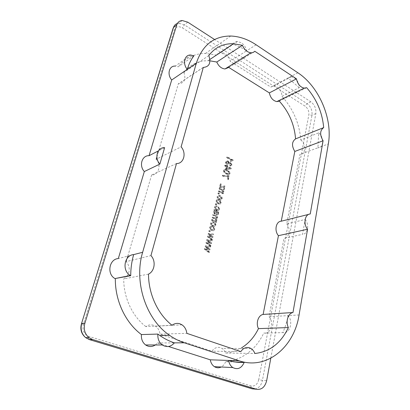 <?xml version="1.0" encoding="UTF-8"?>
<svg xmlns="http://www.w3.org/2000/svg" width="410" height="410" viewBox="0 0 410 410"><rect width="100%" height="100%" fill="white"/><g stroke="black" fill="none" stroke-linecap="round" stroke-linejoin="round"><path stroke-width="0.31" stroke-dasharray="2.05 1.54" d="M297.891 72.785L288.005 78.008L291.372 76.752L294.359 77.854C297.563 80.283 299.192 83.558 299.259 87.678L281.901 96.324C281.87 92.327 280.281 89.17 277.124 86.853L274.177 85.818L270.841 87.084L234.387 63.934M299.259 87.678L288.005 78.008L270.841 87.084M241.664 347.793C236.667 350.842 231.296 352.574 225.556 352.995C224.741 350.919 223.506 349.366 221.851 348.336L220.442 347.68C217.11 346.752 214.281 347.931 211.96 351.206L160.008 334.145L186.842 333.351M240.849 351.601L211.96 351.206M256.112 44.792L246.615 50.814C245.892 47.427 244.17 44.767 241.444 42.835L237.482 41.487C235.442 41.502 233.941 42.44 232.988 44.3C237.672 45.751 242.213 47.924 246.615 50.814L230.159 61.249C229.472 57.979 227.791 55.422 225.121 53.587L221.226 52.337C219.212 52.377 217.725 53.31 216.777 55.13L232.988 44.3M172.015 325.248L145.837 326.596C148.282 324.879 150.849 324.438 153.535 325.273L155.457 326.201C158.06 328 159.577 330.644 160.008 334.145M176.484 163.544L151.597 175.019C158.685 175.203 161.586 164.999 156.22 159.244L181.117 146.862M127.074 276.145C130.226 271.138 129.939 266.29 126.224 261.611L150.931 255.604M126.224 261.611L127.182 258.331M127.838 256.101L151.597 175.019M133.665 254.6L118.316 258.561M164.615 147.661L158.403 150.87M156.881 156.979L178.319 83.83L203.165 67.424M193.884 55.827L178.268 66.809L175.28 66.097L190.834 55.048M216.777 55.13L205.456 53.454C194.391 53.5 185.33 57.953 178.268 66.809M208.782 55.545L183.89 72.457C190.096 64.549 198.132 60.639 208.003 60.731L209.976 60.829M228.78 67.424L254.774 51.25M148.507 274.121L123.743 278.933L126.818 276.468M145.837 326.596C132.312 316.284 123.574 297.568 123.743 278.933M206.194 242.156L205.984 243.033L210.34 246.441L210.53 245.641L207.091 243.043L210.965 243.812L211.171 242.956L207.788 240.552L211.606 241.131L211.796 240.337L206.819 239.578L206.594 240.506L209.987 242.91L206.568 242.064L206.353 242.94L205.984 243.033M209.003 230.579L208.818 231.348L209.73 231.758L209.915 230.989L209.003 230.579L209.372 230.481L208.818 231.348M210.709 223.158C210.612 224.706 211.242 225.751 212.605 226.289L213.021 226.453C214.194 226.904 215.014 226.535 215.475 225.336C215.578 223.819 214.963 222.784 213.636 222.24L213.154 222.046C211.985 221.595 211.171 221.969 210.709 223.158L211.083 223.05C210.981 224.603 211.616 225.643 212.98 226.187L212.605 226.289M213.928 210.274L214.512 210.755L213.415 212.016L214.538 214.184C215.358 214.333 215.896 213.948 216.162 213.026L216.808 211.842L217.556 212.416L217.607 213.4L216.516 214.194L216.418 214.978C217.413 215.188 218.033 214.727 218.279 213.6C218.535 212.349 218.105 211.514 216.982 211.099L214.107 209.53L213.928 210.274L214.297 210.156L214.881 210.643L214.512 210.755M215.501 203.785L215.322 204.523L216.213 204.949L216.393 204.211L215.501 203.785L215.875 203.662L215.322 204.523M217.146 196.626C217.054 198.127 217.674 199.163 219.001 199.726L219.668 199.993C220.708 200.321 221.415 199.952 221.795 198.896C221.892 197.42 221.292 196.4 219.996 195.826L219.237 195.529C218.217 195.216 217.52 195.58 217.146 196.626L217.52 196.503C217.423 198.004 218.043 199.04 219.376 199.603L219.001 199.726M218.632 190.886L218.453 191.613L222.917 193.817L223.071 193.187L222.435 192.869L223.46 191.921C223.542 190.758 223.055 189.994 221.994 189.62L219.268 188.262L219.094 188.984L221.805 190.332L222.789 191.752L221.692 192.341L218.632 190.886L219.001 190.758L218.453 191.613M228.027 176.484L227.33 179.395L228.032 179.759L228.893 176.136L224.157 175.782L222.435 175.198L222.266 175.91L223.875 176.469L228.396 176.341L227.704 179.257L227.33 179.395M224.849 165.256L224.68 165.953L226.161 166.732L225.592 169.094L226.294 169.458L230.743 169.084L230.902 168.428L227.032 166.398L227.217 165.614L226.52 165.245L226.33 166.029L224.849 165.256L225.218 165.102L224.68 165.953M232.854 160.208L226.853 156.999L226.684 157.691L231.389 160.197L230.133 161.089L230.83 161.458L232.747 160.653L233.223 160.054L227.217 156.845L226.853 156.999M225.551 161.991C225.433 163.139 225.864 164.02 226.843 164.63L227.089 163.974L226.176 162.309L227.242 161.673L227.699 161.847L228.59 163.539L228.396 163.974L229.113 164.256L230.364 163.549L231.05 164.881L229.897 165.353L229.81 166.091L231.66 165.225L230.492 162.837L229.103 162.949L227.873 161.156L227.237 160.92L225.92 161.837C225.797 162.99 226.228 163.867 227.212 164.482L226.843 164.63M223.481 170.524C223.645 172.231 224.531 173.363 226.135 173.927L227.765 174.573C228.672 174.865 229.303 174.578 229.646 173.712L229.313 172.138L227.002 170.324L225.331 169.658C224.439 169.381 223.819 169.668 223.481 170.524L223.85 170.381C224.014 172.087 224.9 173.22 226.51 173.784L226.135 173.927M220.313 183.941L219.442 187.544L220.078 187.862L223.87 186.883L223.276 189.353L223.911 189.671L224.726 186.258L224.188 185.991L220.288 186.996L220.949 184.264L220.313 183.941L220.683 183.808L219.811 187.411L219.442 187.544M218.125 192.977L217.946 193.704L218.827 194.135L219.007 193.407L218.125 192.977L218.494 192.849L217.946 193.704M216.798 201.049L218.176 200.557L218.156 199.747C217.187 199.434 216.521 199.767 216.152 200.736C216.08 202.222 216.711 203.232 218.033 203.765L218.689 204.031C219.724 204.375 220.436 204.026 220.821 202.976L219.775 200.613L219.519 201.31L220.18 202.663L218.791 203.263L218.222 203.037C217.3 202.719 216.823 202.053 216.798 201.049L218.176 200.557M215.255 207.419L216.644 206.906L216.741 206.127C215.721 205.758 215.009 206.086 214.604 207.106C214.532 208.603 215.168 209.618 216.5 210.145L217.095 210.381C218.161 210.76 218.899 210.407 219.299 209.325L218.253 206.958L217.997 207.655L218.658 209.013L217.218 209.618L216.69 209.407C215.762 209.095 215.281 208.429 215.255 207.419L216.644 206.906M211.678 219.555L211.493 220.308L216.08 222.425L216.239 221.764L215.593 221.467L216.629 220.503L216.142 218.93L217.233 217.971C217.331 216.962 216.931 216.285 216.029 215.937L212.908 214.476L212.728 215.229L215.604 216.572L216.547 217.833L215.276 218.381L212.293 217.013L212.113 217.761L215.086 219.145L215.942 220.354L214.568 220.862L211.678 219.555L212.047 219.442L211.867 220.201L211.493 220.308M210.34 227.724L211.755 227.166L211.857 226.366C210.817 226.018 210.089 226.366 209.674 227.422C209.602 228.949 210.243 229.969 211.601 230.476L211.99 230.635C213.169 231.112 213.989 230.758 214.461 229.569L213.4 227.176L213.133 227.898L213.805 229.272L211.801 229.723C210.853 229.421 210.366 228.754 210.34 227.724L211.755 227.166M207.696 235.955L207.486 236.821L211.821 240.245L212.011 239.45L208.593 236.842L212.441 237.631L212.647 236.785L209.279 234.376L213.077 234.981L213.267 234.192L208.321 233.398L208.095 234.32L211.468 236.734L208.07 235.858L207.86 236.729L207.486 236.821M204.677 248.409L204.462 249.29L208.844 252.693L209.033 251.889L205.579 249.295L209.479 250.038L209.684 249.177L206.281 246.784L210.125 247.343L210.315 246.538L205.308 245.81L205.082 246.743L208.49 249.142L205.051 248.327L204.836 249.208L204.462 249.29M270.795 358.212L315.859 113.539C316.325 108.696 314.654 104.791 310.847 101.818L296.63 92.619M295.958 92.183L243.519 58.251M242.848 57.815L214.589 39.529M286.713 223.911C290.957 228.724 289.24 238.051 283.971 238.323L302.529 234.366L305.183 219.468L286.713 223.911L299.935 154.421L317.95 147.779L318.667 132.876L300.771 139.964C299.561 124.594 294.001 110.864 284.084 98.779M269.057 316.73C274.48 322.306 270.574 334.714 263.758 333.099L282.813 332.618C285.242 327.272 286.99 321.604 288.061 315.613L269.057 316.73L283.971 238.323M235.432 362.05L225.597 361.687L230.533 361.026M232.537 360.569C246.384 356.597 256.793 347.439 263.758 333.099M225.597 361.687C224.675 364.136 223.219 365.904 221.231 366.996M155.334 344.964L157.476 342.965L168.5 346.486M233.72 63.509L230.159 61.249M283.638 98.256L281.901 96.324M300.771 139.964C306.244 143.889 305.665 154.806 299.935 154.421M157.476 342.965L174.404 342.862M227.217 156.845L226.684 157.691M227.053 157.537L231.758 160.049L231.389 160.197M231.758 160.049L230.133 161.089M230.507 160.935L231.199 161.304L230.83 161.458M231.199 161.304L232.747 160.653M233.121 160.5L233.223 160.054M227.212 164.482L227.458 163.826L227.089 163.974M227.458 163.826L226.546 162.155L226.176 162.309M226.546 162.155L227.611 161.525L228.068 161.694L227.699 161.847M228.068 161.694L228.959 163.39L228.59 163.539M228.959 163.39L228.396 163.974M228.765 163.826L229.487 164.108L229.113 164.256M229.487 164.108L229.134 164.149M229.503 164L230.364 163.549M230.733 163.4L231.419 164.733L231.05 164.881M231.419 164.733L229.897 165.353M230.266 165.204L230.179 165.942L229.81 166.091M230.179 165.942L231.66 165.225M232.034 165.081L230.866 162.688L230.492 162.837M230.866 162.688L229.103 162.949M229.472 162.801L228.242 161.007L227.873 161.156M228.242 161.007L227.606 160.766L225.92 161.837M225.049 165.804L226.53 166.583L226.161 166.732M226.53 166.583L225.961 168.946L225.592 169.094M225.961 168.946L226.663 169.315L226.294 169.458M226.663 169.315L230.743 169.084M231.117 168.94L231.271 168.279L230.902 168.428M231.271 168.279L227.401 166.25L227.032 166.398M227.401 166.25L227.586 165.466L227.217 165.614M227.586 165.466L226.52 165.245M226.889 165.097L226.33 166.029M226.699 165.881L225.218 165.102M226.827 168.623L227.232 166.947L229.933 168.361L226.458 168.766L226.863 167.095L229.559 168.51L226.458 168.766M227.232 166.947L226.863 167.095M229.933 168.361L229.559 168.51M226.51 173.784L228.134 174.429C229.046 174.721 229.672 174.434 230.015 173.568L229.646 173.712M230.015 173.568L229.682 171.995L229.313 172.138M229.682 171.995L227.371 170.176L227.002 170.324M227.371 170.176L225.7 169.514C224.808 169.233 224.188 169.52 223.85 170.381M227.207 170.878C228.401 171.262 229.128 172.056 229.39 173.276L228.273 173.737L226.679 173.076C225.485 172.702 224.752 171.903 224.485 170.683L225.608 170.217L227.207 170.878L226.838 171.026C228.032 171.406 228.759 172.2 229.016 173.42L227.904 173.876L226.31 173.22C225.116 172.846 224.383 172.046 224.116 170.832L225.239 170.365L226.838 171.026M229.39 173.276L229.016 173.42M226.679 173.076L226.31 173.22M224.485 170.683L224.116 170.832M227.704 179.257L228.406 179.621L228.032 179.759M228.406 179.621L229.267 175.998L228.893 176.136M229.267 175.998L228.319 175.844M228.693 175.7L224.526 175.644L222.435 175.198M222.804 175.06L222.266 175.91M222.635 175.767L224.244 176.331L228.396 176.341M219.811 187.411L220.452 187.729L220.078 187.862M220.452 187.729L223.87 186.883M224.239 186.75L223.65 189.22L223.276 189.353M223.65 189.22L224.28 189.538L223.911 189.671M224.28 189.538L225.095 186.125L224.726 186.258M225.095 186.125L224.188 185.991M224.562 185.858L220.898 186.822M221.267 186.683L220.288 186.996M220.662 186.863L221.323 184.126L220.949 184.264M221.323 184.126L220.683 183.808M218.822 191.485L223.291 193.689L222.917 193.817M223.291 193.689L223.44 193.059L223.071 193.187M223.44 193.059L222.435 192.869M222.804 192.741L223.46 191.921M223.834 191.788C223.916 190.629 223.424 189.861 222.369 189.492L219.268 188.262M219.637 188.134L219.094 188.984M219.463 188.856L222.174 190.204L221.805 190.332M222.174 190.204L223.163 191.624L222.789 191.752M223.163 191.624L222.061 192.213L219.001 190.758M218.32 193.576L219.201 194.007L218.827 194.135M219.201 194.007L219.376 193.279L219.007 193.407M219.376 193.279L218.494 192.849M219.376 199.603L220.042 199.87C221.082 200.198 221.789 199.829 222.164 198.773L221.795 198.896M222.164 198.773C222.261 197.297 221.661 196.272 220.365 195.703L219.996 195.826M220.365 195.703L219.611 195.401C218.586 195.088 217.889 195.457 217.52 196.503M220.144 196.41L221.523 198.476L220.119 199.096L219.555 198.876L218.166 196.795L219.57 196.18L220.144 196.41L219.775 196.534L221.149 198.604L219.75 199.224L219.181 198.999L217.797 196.923L219.201 196.308L219.775 196.534M221.523 198.476L221.149 198.604M219.555 198.876L219.181 198.999M218.166 196.795L217.797 196.923M218.545 200.434L218.643 199.66L218.274 199.783M218.643 199.66L218.525 199.624C217.556 199.311 216.89 199.639 216.521 200.613L216.152 200.736M216.521 200.613C216.454 202.099 217.08 203.109 218.407 203.647L218.033 203.765M218.407 203.647L219.058 203.908C220.098 204.257 220.811 203.903 221.19 202.853L220.821 202.976M221.19 202.853L220.149 200.49L219.775 200.613M220.149 200.49L219.519 201.31M219.893 201.187L220.549 202.54L220.18 202.663M220.549 202.54L219.165 203.145L218.222 203.037M218.597 202.914C217.669 202.596 217.192 201.935 217.167 200.926M215.696 204.4L216.582 204.831L216.213 204.949M216.582 204.831L216.762 204.093L216.393 204.211M216.762 204.093L215.875 203.662M217.013 206.789L217.11 206.01L216.741 206.127M217.11 206.01C216.09 205.641 215.378 205.969 214.978 206.988L214.604 207.106M214.978 206.988C214.907 208.485 215.537 209.5 216.869 210.028L216.5 210.145M216.869 210.028L217.464 210.268C218.535 210.643 219.273 210.289 219.673 209.208L219.299 209.325M219.673 209.208L218.622 206.84L218.253 206.958M218.622 206.84L217.997 207.655M218.366 207.537L219.032 208.9L218.658 209.013M219.032 208.9L217.587 209.5L216.69 209.407M217.064 209.29C216.131 208.977 215.655 208.311 215.624 207.301M214.881 210.643L213.415 212.016M213.784 211.903L214.707 213.994L214.338 214.107M214.707 213.994L214.912 214.071C215.727 214.22 216.27 213.835 216.536 212.913L216.162 213.026M216.536 212.913L217.182 211.729L216.808 211.842M217.182 211.729L217.93 212.303L217.556 212.416M217.93 212.303L217.982 213.287L217.607 213.4M217.982 213.287L216.516 214.194M216.89 214.082L216.787 214.866L216.418 214.978M216.787 214.866C217.787 215.076 218.407 214.614 218.653 213.487L218.279 213.6M218.653 213.487C218.909 212.236 218.479 211.401 217.356 210.981L214.481 209.413L214.107 209.53M214.481 209.413L214.297 210.156M214.481 212.026L215.865 211.135L216.531 211.422L215.024 213.297L214.481 212.026L214.112 212.139L215.496 211.252L216.162 211.534L214.65 213.41L214.112 212.139M216.26 211.293L215.891 211.406M216.531 211.422L216.162 211.534M214.927 213.261L214.553 213.374M215.906 212.518L215.532 212.631M211.867 220.201L216.454 222.317L216.08 222.425M216.454 222.317L216.608 221.661L216.239 221.764M216.608 221.661L215.593 221.467M215.967 221.364L216.629 220.503M217.003 220.395L216.511 218.822L216.142 218.93M216.511 218.822L217.233 217.971M217.607 217.859C217.705 216.849 217.305 216.172 216.403 215.824L216.029 215.937M216.403 215.824L212.908 214.476M213.277 214.363L212.728 215.229M213.097 215.117L215.978 216.459L216.921 217.725L216.547 217.833M216.921 217.725L214.953 218.248M215.327 218.14L212.293 217.013M212.667 216.9L212.113 217.761M212.482 217.654L215.46 219.037L215.086 219.145M215.46 219.037L216.316 220.247L215.942 220.354M216.316 220.247L214.942 220.754L212.047 219.442M212.98 226.187L213.39 226.351C214.568 226.802 215.388 226.433 215.85 225.233L215.475 225.336M215.85 225.233C215.952 223.716 215.337 222.681 214.01 222.133L213.636 222.24M214.01 222.133L213.523 221.938C212.359 221.487 211.545 221.861 211.083 223.05M213.779 222.871C214.727 223.209 215.194 223.901 215.188 224.952L213.164 225.428C212.216 225.09 211.739 224.393 211.75 223.332L213.41 222.973C214.353 223.312 214.82 224.009 214.814 225.059L212.795 225.531C211.842 225.192 211.37 224.495 211.375 223.44L213.41 222.973M215.188 224.952L214.814 225.059M213.164 225.428L212.795 225.531M211.75 223.332L211.375 223.44M212.129 227.063L212.231 226.264L211.857 226.366M212.231 226.264C211.191 225.915 210.463 226.264 210.048 227.319L209.674 227.422M210.048 227.319C209.971 228.852 210.617 229.872 211.975 230.379L211.601 230.476M211.975 230.379L212.365 230.538C213.538 231.014 214.363 230.661 214.835 229.467L214.461 229.569M214.835 229.467L213.769 227.073L213.4 227.176M213.769 227.073L213.133 227.898M213.507 227.796L214.179 229.169L213.805 229.272M214.179 229.169L211.801 229.723M212.17 229.62C211.222 229.323 210.735 228.652 210.709 227.622M209.187 231.245L210.104 231.655L209.73 231.758M210.104 231.655L210.289 230.891L209.915 230.989M210.289 230.891L209.372 230.481M207.86 236.729L212.195 240.152L211.821 240.245M212.195 240.152L212.385 239.358L212.011 239.45M212.385 239.358L208.967 236.744L208.593 236.842M208.967 236.744L212.441 237.631M212.816 237.539L213.021 236.688L212.647 236.785M213.021 236.688L209.653 234.279L209.279 234.376M209.653 234.279L213.077 234.981M213.451 234.884L213.641 234.095L213.267 234.192M213.641 234.095L208.321 233.398M208.69 233.3L208.47 234.223L208.095 234.32M208.47 234.223L211.088 236.129L210.719 236.221M211.088 236.129L211.842 236.637L211.468 236.734M211.842 236.637L208.07 235.858M206.353 242.94L210.714 246.354L210.34 246.441M210.714 246.354L210.904 245.554L210.53 245.641M210.904 245.554L207.465 242.951L207.091 243.043M207.465 242.951L210.965 243.812M211.34 243.719L211.545 242.863L211.171 242.956M211.545 242.863L208.162 240.46L207.788 240.552M208.162 240.46L211.606 241.131M211.98 241.044L212.17 240.25L211.796 240.337M212.17 240.25L206.819 239.578M207.193 239.486L206.968 240.414L206.594 240.506M206.968 240.414L209.602 242.315L209.233 242.402M209.602 242.315L210.361 242.822L209.987 242.91M210.361 242.822L206.568 242.064M204.836 249.208L209.218 252.611L208.844 252.693M209.218 252.611L209.413 251.807L209.033 251.889M209.413 251.807L205.953 249.208L205.579 249.295M205.953 249.208L209.479 250.038M209.853 249.957L210.058 249.09L209.684 249.177M210.058 249.09L206.655 246.697L206.281 246.784M206.655 246.697L210.125 247.343M210.499 247.256L210.689 246.451L210.315 246.538M210.689 246.451L205.308 245.81M205.682 245.718L205.451 246.656L205.082 246.743M205.451 246.656L208.106 248.552L207.732 248.634M208.106 248.552L208.869 249.054L208.49 249.142M208.869 249.054L205.051 248.327M306.659 87.689L279.292 101.132M308.704 214.374L310.242 213.994M225.556 352.995L254.887 353.502M183.89 72.457C186.171 79.335 184.357 83.127 178.452 83.84L178.319 83.83M299.064 314.967L288.061 315.613C293.606 321.409 289.752 334.293 282.813 332.618M318.667 132.876C324.223 136.976 323.736 148.225 317.95 147.779L328.318 143.961M305.183 219.468C309.514 224.47 307.859 234.11 302.529 234.366M258.746 379.634C257.454 384.457 254.887 386.553 251.048 385.923L89.011 336.461C84.009 334.309 82.118 330.311 83.338 324.479L174.265 29.986C175.803 26.532 178.524 25.84 182.435 27.906L305.107 106.175C307.956 108.373 309.202 111.279 308.838 114.887L258.746 379.634L262.431 380.388L311.974 115.225C312.451 110.413 310.79 106.538 306.993 103.597L184.372 24.836L178.801 23.226L177.361 23.498M254.764 389.069C258.72 388.311 261.272 385.42 262.431 380.388L266.654 380.7M315.859 113.539L311.974 115.225L308.838 114.887M310.847 101.818L306.993 103.597L305.107 106.175M187.739 22.155L184.372 24.836L182.435 27.906M182.142 20.515L178.801 23.226C175.736 23.939 173.825 25.645 173.076 28.346L174.265 29.986M81.544 323.516L83.338 324.479M89.047 339.48C88.596 339.014 88.581 338.009 89.011 336.461M251.048 385.923C250.823 387.599 251.197 388.567 252.17 388.829M222.369 189.492L221.994 189.62M221.441 191.967L221.072 192.095M217.367 211.816L216.992 211.929M217.356 210.981L216.982 211.099M216.336 210.499L215.962 210.612M215.978 216.459L215.604 216.572M214.43 220.544L214.056 220.652M209.894 237.457L209.52 237.549M209.971 236.959L209.597 237.057M210.489 234.879L210.115 234.976M210.607 234.428L210.233 234.525M208.398 243.658L208.024 243.745M208.475 243.161L208.101 243.248M208.997 241.065L208.628 241.152M209.12 240.608L208.746 240.696M206.891 249.915L206.517 249.997M206.968 249.413L206.594 249.495M207.496 247.297L207.127 247.384M207.619 246.835L207.245 246.922M291.372 76.752L274.177 85.818M237.482 41.487L221.226 52.337M230.733 36.029L205.456 53.454M208.003 60.731L209.915 59.455M227.242 161.673L227.611 161.525M230.061 163.436L230.43 163.282M230.159 165.43L230.528 165.281M230.107 166.173L230.476 166.029M230.071 162.683L230.446 162.529M227.237 160.92L227.606 160.766M227.765 174.573L228.134 174.429M225.331 169.658L225.7 169.514M227.904 173.876L228.273 173.737M225.239 170.365L225.608 170.217M224.157 175.782L224.526 175.644M223.875 176.469L224.244 176.331M221.692 192.341L222.061 192.213M219.668 199.993L220.042 199.87M219.237 195.529L219.611 195.401M219.75 199.224L220.119 199.096M219.201 196.308L219.57 196.18M218.058 200.516L218.427 200.393M218.156 199.747L218.525 199.624M218.689 204.031L219.058 203.908M218.791 203.263L219.165 203.145M216.603 206.896L216.977 206.778M217.095 210.381L217.464 210.268M217.218 209.618L217.587 209.5M214.538 214.184L214.912 214.071M215.496 211.252L215.865 211.135M214.65 213.41L215.024 213.297M215.276 218.381L215.65 218.269M214.568 220.862L214.942 220.754M213.021 226.453L213.39 226.351M213.154 222.046L213.523 221.938M213.118 225.664L213.492 225.561M213.051 222.83L213.425 222.727M211.99 230.635L212.365 230.538M212.124 229.851L212.498 229.754M182.025 324.843L155.457 326.201M203.129 67.553L178.452 83.84M251.017 348.536L221.851 348.336"/><path stroke-width="0.61" d="M209.976 60.829L216.787 62.033L242.443 45.31L233.428 43.742C223.301 43.414 215.086 47.35 208.782 55.545C211.206 62.848 209.382 66.815 203.304 67.44L181.117 146.862C186.734 153.048 183.839 163.841 176.484 163.544L150.931 255.604C156.097 260.852 154.806 271.164 148.507 274.121C148.507 294.078 157.814 314.183 172.015 325.248C174.542 323.413 177.212 322.947 180.021 323.844L182.025 324.843C184.756 326.77 186.36 329.609 186.842 333.351L240.849 351.601C243.207 348.105 246.108 346.85 249.557 347.839L251.017 348.536C252.734 349.633 254.021 351.293 254.887 353.502C269.898 351.729 281.06 343.083 288.379 327.569C285.396 321.778 288.051 313.286 292.971 312.522L307.567 229.241L278.436 235.678L263.128 314.439L292.971 312.522M127.182 258.331L127.838 256.101M175.28 66.097C169.145 65.579 166.808 74.369 171.698 79.986L149.061 155.703C141.962 155.282 138.764 165.666 144.325 171.544L159.859 164.087L164.615 147.661C157.337 147.159 154.124 157.927 159.859 164.087M144.325 171.544L118.316 258.561C109.168 259.002 106.549 274.106 114.99 278.569L130.718 275.689C130.734 268.386 131.718 261.354 133.665 254.6C124.261 255.015 121.642 270.795 130.359 275.484L130.718 275.689M196.298 63.227L142.649 252.283C133.691 281.767 145.832 319.262 169.561 335.318C174.25 338.619 179.165 341.115 184.295 342.801L239.209 360.8C267.135 370.348 294.359 346.66 299.064 314.967L328.318 143.961C332.874 119.12 319.18 86.72 297.891 72.785L256.112 44.792C247.86 39.283 239.399 36.362 230.733 36.029C213.876 36.039 202.402 45.105 196.298 63.227L187.267 69.377C188.779 64.216 190.983 59.701 193.884 55.827L190.834 55.048C184.572 54.427 182.245 63.494 187.267 69.377L171.698 79.986M158.403 150.87L149.061 155.703M156.22 159.244L156.881 156.979M224.982 68.962L228.78 67.424L269.355 92.896L296.456 78.853L254.774 51.25C253.769 52.342 252.483 52.854 250.91 52.782L224.982 68.962C221.364 68.542 218.632 66.236 216.787 62.033M169.561 335.318L159.9 335.564L157.876 334.078L141.424 334.565C141.086 339.034 142.495 342.504 145.652 344.974C148.85 347.039 152.074 347.034 155.334 344.964M159.9 335.564C164.512 338.788 169.345 341.217 174.404 342.862C170.755 346.932 166.716 347.629 162.283 344.959L145.652 344.974M115.333 278.764C115.066 300.653 125.445 322.675 141.424 334.565M214.589 39.529L187.739 22.155L182.142 20.515C179.467 20.777 177.673 22.232 176.772 24.877L84.865 323.259C83.384 329.056 84.711 333.822 88.847 337.548L92.552 339.511L256.368 389.218C261.524 390.048 264.952 387.209 266.654 380.7L270.795 358.212M296.63 92.619L295.958 92.183M243.519 58.251L242.848 57.815M230.533 361.026L232.537 360.569M221.231 366.996C218.899 368.149 216.618 368.036 214.384 366.658C212.206 365.156 210.837 362.876 210.274 359.816L228.56 360.436C233.782 362.112 238.999 362.758 244.211 362.373L235.432 362.05M168.5 346.486L210.274 359.816M234.387 63.934L233.72 63.509M284.084 98.779L283.638 98.256M242.443 45.31C244.38 49.769 247.204 52.26 250.91 52.782M307.567 229.241C303.046 224.034 304.861 214.04 310.242 213.994L323.075 140.758C319.667 134.828 319.867 130.441 323.68 127.592C322.316 112.473 316.643 99.174 306.659 87.689L304.194 88.129C300.197 87.156 297.619 84.065 296.456 78.853M269.355 92.896C270.436 97.841 272.937 100.742 276.858 101.598L279.292 101.132C288.988 111.909 294.416 124.496 295.569 138.893L323.68 127.592M295.569 138.893C291.776 141.67 291.52 145.852 294.805 151.449L281.25 221.2L308.704 214.374M294.805 151.449L323.075 140.758M288.379 327.569L258.459 328.62C254.431 336.907 248.829 343.298 241.664 347.793M278.436 235.678C274.059 230.784 275.966 221.297 281.25 221.2M126.818 276.468L127.074 276.145M258.459 328.62C255.614 323.167 258.305 315.167 263.128 314.439M157.876 334.078C157.548 338.747 159.018 342.376 162.283 344.959M244.211 362.373C241.562 368.252 237.759 369.979 232.808 367.565C230.574 366.007 229.159 363.629 228.56 360.436L239.209 360.8M142.649 252.283L133.665 254.6M184.295 342.801L174.404 342.862M84.865 323.259L81.718 323.485C80.242 329.225 81.554 333.94 85.654 337.63L89.329 339.572L252.17 388.829L254.764 389.069M92.552 339.511L89.047 339.48M256.368 389.218L252.17 388.829M177.361 23.498C175.439 24.134 174.137 25.492 173.45 27.578L81.493 323.674C79.96 329.343 81.344 333.996 85.654 337.63L88.847 337.548M176.772 24.877L173.45 27.578L173.076 28.346L81.544 323.516M209.915 59.455L233.428 43.742M130.359 275.484L114.99 278.569M232.808 367.565L214.384 366.658M304.194 88.129L276.858 101.598"/></g></svg>
